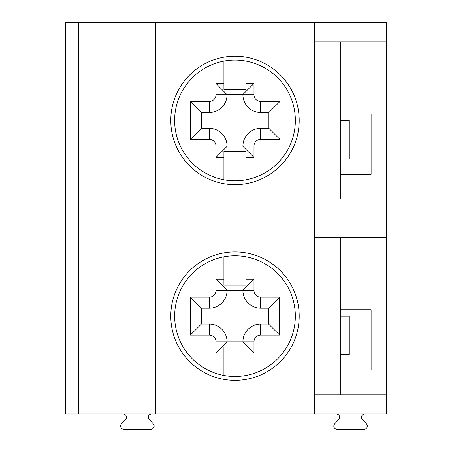 <?xml version="1.0" encoding="UTF-8"?>
<svg xmlns="http://www.w3.org/2000/svg" width="452" height="452" viewBox="0 0 452 452"><rect width="100%" height="100%" fill="white"/><g stroke="black" fill="none" stroke-linecap="round" stroke-linejoin="round"><path stroke-width="0.68" d="M386.511 85.038L386.511 158.94M314.603 41.861L340.283 41.861L340.283 114.028L371.103 114.028L371.103 174.382L340.283 174.382L340.283 199.033L386.511 199.033L386.511 22.6L65.489 22.6L65.489 413.992L78.332 413.992L78.332 22.6M340.283 41.861L386.511 41.861M340.283 114.028L340.283 174.382M314.603 199.033L340.283 199.033M223.926 61.116A60.353 60.353 0 0 1 295.342 120.447A60.353 60.353 0 0 1 223.926 179.777A60.353 60.353 0 0 1 223.926 61.116L223.926 83.45L215.999 83.45L227.062 94.734A17.764 17.764 0 0 1 209.299 112.497L201.372 112.497L201.372 128.351L209.299 128.351A17.764 17.764 0 0 1 227.062 146.115L242.916 146.115A17.764 17.764 0 0 1 260.68 128.351L268.883 128.351L279.952 139.414L279.952 101.434L260.68 101.434A6.701 6.701 0 0 1 253.979 94.734L253.979 83.45L242.916 94.513L227.062 94.513M246.052 61.116L246.052 89.485L223.926 89.485L223.926 83.45M215.999 83.45L215.999 94.734A6.701 6.701 0 0 1 209.299 101.434L190.309 101.434L190.309 139.414L209.299 139.414A6.701 6.701 0 0 1 215.999 146.115L215.999 157.398L223.926 157.398L223.926 151.363L246.052 151.363L246.052 157.398L253.979 157.398L253.979 146.115A6.701 6.701 0 0 1 260.68 139.414L279.952 139.414M253.979 157.398L242.916 146.335M215.999 157.398L227.062 146.335M242.916 94.513L242.916 94.734A17.764 17.764 0 0 0 260.68 112.497L268.883 112.497L279.952 101.434M190.309 139.414L201.372 128.351M253.979 83.45L246.052 83.45M190.309 101.434L201.372 112.497M268.883 112.497L268.883 128.351M223.926 157.398L223.926 179.777M299.196 120.447A64.207 64.207 0 0 1 202.886 176.048A64.207 64.207 0 0 1 202.886 64.845A64.207 64.207 0 0 1 299.196 120.447M78.332 413.992L155.375 413.992L155.375 22.6M386.511 199.033L386.511 413.992L314.603 413.992L314.603 22.6M386.511 114.435L386.511 91.462M340.283 120.447L349.272 120.447L349.272 158.968L340.283 158.968M336.305 413.992A3.339 3.339 0 0 1 339.384 418.614L334.678 423.823A3.339 3.339 0 0 0 337.158 429.4L363.956 429.4A3.339 3.339 0 0 0 366.436 423.823L361.73 418.614A3.339 3.339 0 0 1 364.809 413.992M371.103 370.075L340.283 370.075L340.283 309.722L371.103 309.722L371.103 370.075M340.283 354.667L349.272 354.667L349.272 316.146L340.283 316.146M155.375 413.992L314.603 413.992M299.196 316.146A64.207 64.207 0 0 1 202.886 371.747A64.207 64.207 0 0 1 202.886 260.538A64.207 64.207 0 0 1 299.196 316.146M246.052 157.398L246.052 179.777M227.062 290.207L227.062 290.427A17.764 17.764 0 0 1 209.299 308.191L201.372 308.191L201.372 324.044L209.299 324.044A17.764 17.764 0 0 1 227.062 341.808L242.916 341.808A17.764 17.764 0 0 1 260.68 324.044L268.601 324.044L268.601 308.191L260.68 308.191A17.764 17.764 0 0 1 242.916 290.427L227.062 290.207L215.999 279.144L215.999 290.427A6.701 6.701 0 0 1 209.299 297.128L190.309 297.128L201.372 308.191M190.309 297.128L190.309 335.107L201.372 324.044M190.309 335.107L209.299 335.107A6.701 6.701 0 0 1 215.999 341.808L215.999 353.091L227.062 342.028M215.999 353.091L223.926 353.091L223.926 347.057L246.052 347.057L246.052 353.091L253.979 353.091L253.979 341.808A6.701 6.701 0 0 1 260.68 335.107L279.669 335.107L268.601 324.044M279.669 335.107L279.669 297.128L268.601 308.191M279.669 297.128L260.68 297.128A6.701 6.701 0 0 1 253.979 290.427L253.979 279.144L242.916 290.207M253.979 279.144L246.052 279.144L246.052 285.178L223.926 285.178L223.926 279.144L215.999 279.144M253.979 353.091L242.916 342.028M223.926 353.091L223.926 375.471A60.353 60.353 0 0 1 234.989 255.792A60.353 60.353 0 0 1 246.052 256.815L246.052 279.144M223.926 256.815L223.926 279.144M246.052 353.091L246.052 375.471A60.353 60.353 0 0 1 223.926 375.471M246.052 256.815A60.353 60.353 0 0 1 246.052 375.471M123.147 413.992A3.339 3.339 0 0 1 126.227 418.614L121.52 423.823A3.339 3.339 0 0 0 123.995 429.4L150.798 429.4A3.339 3.339 0 0 0 153.279 423.823L148.567 418.614A3.339 3.339 0 0 1 151.652 413.992M340.283 309.722L340.283 237.554L386.511 237.554M314.603 394.732L340.283 394.732L340.283 370.075M340.283 394.732L386.511 394.732M314.603 237.554L340.283 237.554M253.979 146.115L242.916 146.115M260.68 128.351L260.68 139.414M260.68 112.497L260.68 101.434M215.999 146.115L227.062 146.115M242.916 94.734L253.979 94.734M209.299 139.414L209.299 128.351M227.062 94.734L215.999 94.734M209.299 101.434L209.299 112.497M227.062 290.427L215.999 290.427M209.299 297.128L209.299 308.191M209.299 335.107L209.299 324.044M215.999 341.808L227.062 341.808M253.979 341.808L242.916 341.808M260.68 324.044L260.68 335.107M260.68 308.191L260.68 297.128M242.916 290.427L253.979 290.427"/></g></svg>
